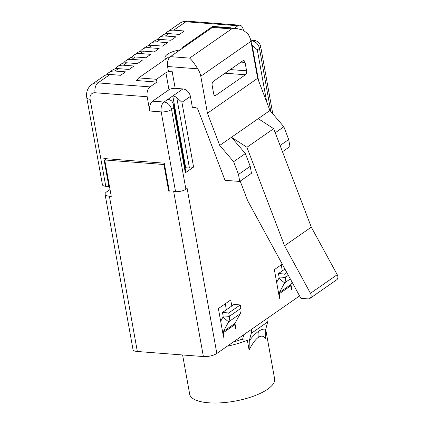 <?xml version="1.0" encoding="UTF-8"?>
<svg xmlns="http://www.w3.org/2000/svg" width="424" height="424" viewBox="0 0 424 424"><rect width="100%" height="100%" fill="white"/><g stroke="black" fill="none" stroke-linecap="round" stroke-linejoin="round"><path stroke-width="0.64" d="M265.716 329.411L274.609 378.839A43.163 14.904 169.8 0 1 253.446 396.202A43.163 14.904 169.8 0 1 208.672 402.8A43.163 14.904 169.8 0 1 189.777 394.675L182.601 354.962M299.572 295.915L267.783 318.021A9.842 7.378 55.2 0 1 267.682 321.943L265.747 329.294L265.557 338.516C263.564 335.819 261.152 335.442 258.322 337.393C255.487 339.386 252.413 343.578 249.095 349.964L247.34 340.202A43.163 14.904 169.8 0 1 227.354 346.138M242.708 338.85A35.59 12.291 169.8 0 1 233.242 342.046M267.682 321.943L251.22 333.397L249.286 340.748L249.095 349.964M91.812 84.45A15.147 11.353 55.2 0 1 97.944 82.897L150.032 86.888L156.944 82.081L136.634 80.523L138.622 77.915L156.44 79.283L165.906 72.7A4.542 1.569 169.8 0 1 172.112 71.269L175.186 88.335L182.908 88.929L172.785 95.967L185.696 167.734L189.438 168.021A3.032 1.044 169.8 0 0 193.577 167.067L185.346 172.791L173.692 108.019L171.55 109.509L185.898 189.247A7.574 2.613 169.8 0 1 175.552 191.632L161.205 111.894L149.741 111.014L147.17 96.746L95.087 92.75A7.574 5.676 -124.8 0 0 90.111 99.269A7.574 2.613 -10.2 0 1 86.777 97.748C85.918 92.125 87.598 87.694 91.812 84.45L103.912 76.034A15.147 11.353 55.2 0 1 110.044 74.481L120.633 75.292L125.573 71.857L114.978 71.047A15.147 11.353 -124.8 0 0 108.851 72.599A15.147 11.353 -124.8 0 0 106.689 74.762M108.851 72.599L112.307 70.193A15.147 11.353 55.2 0 1 118.439 68.64L129.029 69.451L133.968 66.017L123.373 65.206A15.147 11.353 -124.8 0 0 117.247 66.759L120.702 64.358A15.147 11.353 55.2 0 1 126.834 62.8L137.424 63.616L142.363 60.176L131.774 59.365A15.147 11.353 -124.8 0 0 125.642 60.924L129.097 58.517A15.147 11.353 55.2 0 1 135.23 56.964L145.819 57.775L150.758 54.341L140.169 53.53A15.147 11.353 -124.8 0 0 134.037 55.083L137.493 52.677A15.147 11.353 55.2 0 1 143.625 51.124L154.214 51.935L159.154 48.5L148.564 47.689A15.147 11.353 -124.8 0 0 142.432 49.242L145.888 46.841A15.147 11.353 55.2 0 1 152.02 45.283L162.615 46.094L167.549 42.66L156.959 41.849A15.147 11.353 -124.8 0 0 150.827 43.407L154.283 41.001A15.147 11.353 55.2 0 1 160.415 39.443L171.01 40.259L175.944 36.824L165.355 36.008A15.147 11.353 -124.8 0 0 159.223 37.566L162.678 35.16A15.147 11.353 55.2 0 1 168.81 33.607L179.405 34.418L184.345 30.984L173.75 30.173A15.147 11.353 -124.8 0 0 167.618 31.726A15.147 11.353 -124.8 0 0 165.461 33.888M185.898 189.247L187.079 188.42M175.552 191.632L173.681 191.489L203.382 356.558L137.339 351.491A9.842 3.397 169.8 0 1 132.998 349.514L105.062 194.234A9.842 3.397 169.8 0 1 106.647 191.871L110.039 189.517M251.618 44.812A7.574 5.676 55.2 0 1 252.174 45.22L257.315 49.857L259.456 48.373A7.574 5.676 -124.8 0 0 251.967 40.9L250.891 40.815M173.692 108.019L173.686 104.543L171.837 101.087A7.574 5.676 -124.8 0 0 167.846 99.402L164.062 102.036A7.574 5.676 55.2 0 1 171.55 109.509A7.574 2.613 -10.2 0 1 161.205 111.894A7.574 4.277 -85.6 0 1 164.062 102.036L152.598 101.156L168.975 89.766L165.906 72.7M184.811 46.645A15.147 5.231 -10.2 0 0 183.513 46.693L181.668 48.834M183.513 46.693L212.7 26.394L230.518 27.761L230.02 28.106M117.247 66.759A15.147 11.353 -124.8 0 0 115.084 68.921M125.642 60.924A15.147 11.353 -124.8 0 0 123.479 63.086M134.037 55.083A15.147 11.353 -124.8 0 0 131.875 57.245M142.432 49.242A15.147 11.353 -124.8 0 0 140.27 51.405M150.827 43.407A15.147 11.353 -124.8 0 0 148.665 45.564M159.223 37.566A15.147 11.353 -124.8 0 0 157.066 39.729M197.695 68.815L167.57 66.504A7.574 4.277 -85.6 0 1 170.427 56.646L189.618 58.12C191.701 59.858 194.393 63.42 197.695 68.815A15.45 11.581 55.2 0 1 200.78 76.225L207.437 113.219L219.743 145.416L233.645 161.692L238.484 174.45L239.746 181.44L225.027 180.317L198.188 110.097A3.323 2.491 -124.8 0 0 195.098 107.521L192.364 107.309L190.397 96.402L181.923 102.295L176.776 97.653A7.574 5.676 55.2 0 0 172.785 95.967L167.846 99.402M240.185 181.133L247.669 200.716L300.892 298.332L308.089 298.883A4.542 3.408 -124.8 0 0 309.928 298.416A4.542 3.408 -124.8 0 0 310.474 293.302L284.557 245.761L311.306 227.158L273.666 128.679L258.221 118.651L269.95 110.494L257.644 78.297L207.437 113.219M309.928 298.416L336.677 279.814A4.542 3.408 -124.8 0 0 337.223 274.694L311.306 227.158M284.557 245.761L246.916 147.282L273.666 128.679M246.916 147.282L231.472 137.259L258.221 118.651M138.622 77.915L167.809 57.616A15.147 5.231 -10.2 0 0 169.181 57.924M167.57 66.504L168.376 70.983L172.112 71.269M243.365 30.199L243.312 29.881A7.574 4.277 94.4 0 0 239.772 25.196A7.574 4.277 94.4 0 0 237.938 25.753L185.85 21.756A15.147 11.353 -124.8 0 0 179.718 23.309C182.087 21.698 184.742 20.993 187.689 21.2A7.574 4.277 94.4 0 0 185.85 21.756L173.75 30.173M234.096 28.419L237.938 25.753M230.518 27.761L230.587 28.154M106.509 158.746L104.723 159.986L163.918 164.523L168.699 191.102L169.324 191.15L164.289 163.176L103.848 158.539L108.883 186.518L105.767 186.279A7.574 2.613 169.8 0 1 102.433 184.758L86.777 97.748M104.723 159.986L111.268 196.36L109.397 196.217A9.842 3.397 169.8 0 1 105.062 194.234M156.944 82.081L156.44 79.283M150.032 86.888A7.574 4.277 94.4 0 0 147.17 96.746M149.741 111.014A7.574 4.277 -85.6 0 1 152.598 101.156M219.743 145.416L231.472 137.259L245.374 153.536L250.213 166.293L251.474 173.284L239.746 181.44M230.269 69.568L246.577 70.819L245.067 62.423A3.032 1.712 -85.6 0 0 243.652 60.553A3.032 1.712 -85.6 0 0 242.915 60.77L213.283 81.382A3.032 1.712 -85.6 0 0 212.143 85.325L213.648 93.715A3.032 1.712 -85.6 0 0 215.063 95.591A3.032 1.712 -85.6 0 0 215.8 95.368L245.432 74.762L225.049 73.198M246.577 70.819A3.032 1.712 -85.6 0 1 245.432 74.762M189.618 58.12L231.594 28.927L237.202 28.657L243.148 30.099L247.902 33.894A15.45 11.581 55.2 0 1 250.987 41.308L257.644 78.297M170.427 56.646L212.403 27.454A7.574 4.277 -85.6 0 1 214.242 26.898L237.202 28.657M109.429 186.141L108.883 186.518M180.131 49.9A15.147 5.231 -10.2 0 0 164.994 57.924A15.147 5.231 -10.2 0 0 165.673 59.1M282.474 151.723L289.952 146.524L288.696 139.528L283.852 126.771L269.95 110.494M175.186 88.335A4.542 1.569 -10.2 0 0 168.975 89.766M182.908 88.929A7.574 5.676 55.2 0 1 190.397 96.402M275.229 132.77L283.852 126.771M280.1 145.506L288.696 139.528M250.213 166.293L238.484 174.45M245.374 153.536L233.645 161.692M173.686 104.543L185.834 172.065A3.032 1.044 169.8 0 1 185.346 172.791M185.124 168.132L185.696 167.734M168.699 191.102L169.245 190.726M220.681 321.307L222.945 317.157L228.626 321.843L240.154 313.829L234.891 323.475A2.274 1.701 55.2 0 0 234.726 324.736L235.484 328.934L235.892 328.648L234.944 323.38M276.649 282.379L278.913 278.234L284.599 282.914L290.318 278.939M243.805 334.7L242.454 339.825L247.34 340.202M251.22 333.397A9.842 7.378 -124.8 0 0 251.321 329.469L216.834 353.457A9.842 3.397 169.8 0 1 203.382 356.558M231.817 305.99L230.736 299.969L218.387 308.561L223.549 337.234L223.957 336.947L223.204 332.755L234.726 324.736M282.251 264.141L274.36 269.632L279.517 298.311L279.93 298.024L279.172 293.827L290.7 285.813L291.452 290.005L291.866 289.719L290.917 284.451M163.918 164.523L164.464 164.146M188.908 389.836L186.984 379.157M226.352 309.785L225.271 303.769M235.426 328.611L235.892 328.648M223.49 336.916L223.957 336.947M291.394 289.687L291.866 289.719M279.458 297.987L279.93 298.024M282.326 270.862L281.245 264.841M278.335 291.739L279.337 292.565A2.274 1.701 -124.8 0 0 279.172 293.827L278.706 293.79M290.7 285.813A2.274 1.701 55.2 0 1 290.859 284.552L292.12 282.246M290.859 284.552L279.337 292.565L284.599 282.914A9.842 7.378 55.2 0 0 285.31 277.45L284.695 274.026L286.825 272.542M222.367 330.667L223.369 331.494A2.274 1.701 -124.8 0 0 223.204 332.755L222.733 332.718M234.891 323.475L223.369 331.494L228.626 321.843A9.842 7.378 55.2 0 0 229.336 316.373L228.722 312.954L240.244 304.936L240.858 308.359A9.842 7.378 -124.8 0 1 240.154 313.829M284.928 269.049L278.462 273.549L279.077 276.973A2.274 1.701 55.2 0 1 278.913 278.234M278.462 273.549L284.695 274.026M240.244 304.936L234.016 304.459L222.489 312.472L223.109 315.896A2.274 1.701 55.2 0 1 222.945 317.157M222.489 312.472L228.722 312.954M249.286 340.748C252.619 336.433 255.688 333.306 258.481 331.356C261.269 329.421 263.691 328.738 265.747 329.294M258.322 337.393A15.147 11.353 55.2 0 1 258.481 331.356M251.035 41.547L251.967 40.9A7.574 4.277 -85.6 0 1 253.806 40.344A7.574 7.574 0 0 1 260.681 46.55L272.78 113.807M123.373 65.206L126.834 62.8M131.774 59.365L135.23 56.964M140.169 53.53L143.625 51.124M148.564 47.689L152.02 45.283M156.959 41.849L160.415 39.443M165.355 36.008L168.81 33.607M114.978 71.047L118.439 68.64M310.474 293.302L337.223 274.694M90.111 99.269L105.767 186.279M137.339 351.491L109.397 196.217M200.78 76.225L250.987 41.308M231.594 28.927L212.403 27.454M95.087 92.75A7.574 4.277 94.4 0 1 97.944 82.897L110.044 74.481M193.577 167.067L181.923 102.295M270.819 111.512L259.456 48.373A7.574 2.613 -10.2 0 0 260.681 46.55M266.696 101.977L257.315 49.857M189.438 168.021L176.776 97.653M258.55 80.666L252.174 45.22M245.067 62.423L240.986 62.111M214.374 95.262L215.8 95.368M251.321 329.469L267.783 318.021M216.834 353.457L187.132 188.388M279.077 276.973L285.31 277.45L288.352 275.335M223.109 315.896L229.336 316.373L240.858 308.359M167.618 31.726L179.718 23.309M187.689 21.2L239.772 25.196M250.727 40.105L253.806 40.344"/></g></svg>
